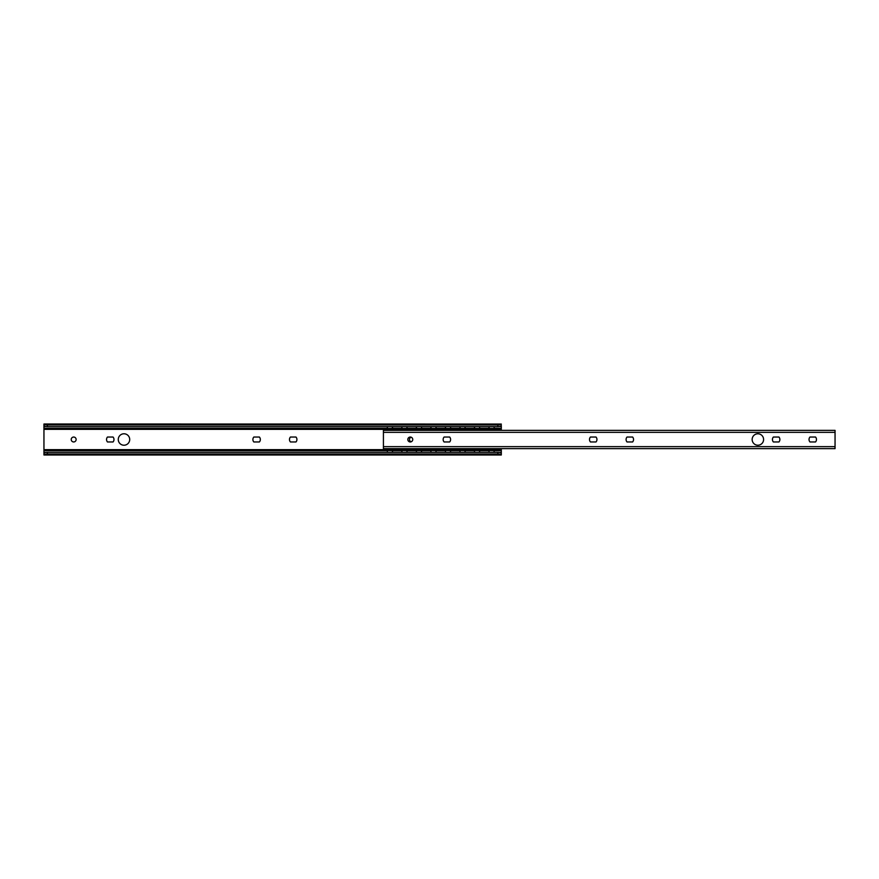 <?xml version="1.0" encoding="UTF-8"?>
<svg xmlns="http://www.w3.org/2000/svg" width="879" height="879" viewBox="0 0 879 879"><rect width="100%" height="100%" fill="white"/><g stroke="black" fill="none" stroke-linecap="round" stroke-linejoin="round"><path stroke-width="1.32" d="M290.422 441.961A3.714 3.714 0 0 1 290.422 437.039L295.992 437.039A3.714 3.714 0 0 1 295.992 441.961L290.422 441.961M253.833 441.961A3.714 3.714 0 0 1 253.833 437.039L259.404 437.039A3.714 3.714 0 0 1 259.404 441.961L253.833 441.961M107.48 441.961A3.714 3.714 0 0 1 107.48 437.039L113.05 437.039A3.714 3.714 0 0 1 113.05 441.961L107.48 441.961M71.221 439.5A2.461 2.461 0 0 1 74.902 437.368A2.461 2.461 0 0 1 74.902 441.632A2.461 2.461 0 0 1 71.221 439.5M118.269 439.5A5.713 5.713 0 0 1 126.84 434.545A5.713 5.713 0 0 1 126.84 444.455A5.713 5.713 0 0 1 118.269 439.5M501.305 424.052L43.95 424.008L44.027 425.865A3.428 0.978 0 0 0 47.378 426.645L497.866 426.645A3.428 0.978 0 0 0 501.228 425.865L501.228 424.205A3.428 0.978 180 0 1 497.866 424.975L497.866 426.645M43.95 425.359L43.95 424.008M47.378 426.645L47.378 424.975A3.428 0.978 180 0 1 44.027 424.205L43.95 424.052M493.701 426.645L495.987 426.645M47.378 452.355L497.866 452.355L497.866 454.025L47.378 454.025L47.378 452.355A3.428 0.978 180 0 0 44.027 453.135L43.95 454.992L501.305 454.992L501.305 448.642M497.866 454.025A3.428 0.978 0 0 1 501.228 454.795L501.305 454.948M43.95 454.948L44.027 454.795A3.428 0.978 0 0 1 47.378 454.025M493.701 452.355L495.987 452.355M501.305 453.245L501.228 453.135A3.428 0.978 180 0 0 497.866 452.355M47.378 424.975L497.866 424.975M501.305 430.358L501.305 425.755M43.95 425.755L43.95 453.245M219.519 426.645L217.223 426.645M43.95 454.992L43.95 453.641M219.519 452.355L217.223 452.355M411.284 441.741A2.285 2.285 0 0 1 411.284 437.259M410.46 449.707L410.46 450.389L412.976 450.389L412.976 449.707L398.451 449.707L398.451 450.389L395.935 450.389M398.451 449.707L394.221 449.938L394.221 450.619L395.935 450.487L395.935 449.806M454.025 450.389L456.542 450.389L456.542 449.707L424.975 449.707L424.975 450.389L427.491 450.389M442.016 450.389L439.5 450.389M471.056 450.389L468.54 450.389M495.295 448.642L495.295 449.411L497.58 449.554L495.866 449.938L468.54 449.707L466.826 449.938L466.826 450.619L468.54 450.487L468.54 449.806M394.221 450.619L383.936 450.487L383.936 449.554L386.222 448.839M495.866 449.938L495.866 450.619L497.58 450.487L497.58 449.806M495.866 450.619L485.582 450.487L485.582 449.806M485.582 450.389L483.065 450.389M481.351 449.938L481.351 450.619L483.065 450.487L483.065 449.806M481.351 450.619L471.056 450.487L471.056 449.806M466.826 450.619L456.542 450.487L456.542 449.707M452.3 449.938L452.3 450.619L454.025 450.487L454.025 449.806M452.3 450.619L442.016 450.487L442.016 449.806M437.786 449.938L437.786 450.619L439.5 450.487L439.5 449.806M437.786 450.619L427.491 450.487L427.491 449.806M423.26 450.619L424.975 450.487L424.975 449.806L423.26 449.938L423.26 450.619L414.69 450.619L412.976 450.487L412.976 449.707M408.746 449.938L408.746 450.619L410.46 450.487L410.46 449.806M408.746 450.619L398.451 450.487L398.451 449.806M394.221 449.938L383.936 449.806M423.26 449.938L412.976 449.806M466.826 449.938L456.542 449.806M395.935 428.611L398.451 428.611L398.451 429.293L395.935 429.293L394.221 429.062L394.221 428.381L383.936 428.512L383.936 429.446L386.222 430.161M410.46 429.293L410.46 428.611L412.976 428.611L412.976 429.293L410.46 429.293L408.746 429.062L408.746 428.381L398.451 428.512L398.451 429.293M454.025 428.611L456.542 428.611L456.542 429.293L424.975 429.293L424.975 428.611L427.491 428.611M442.016 428.611L439.5 428.611M495.295 430.358L495.295 429.589L497.58 429.446L495.866 429.062L468.54 429.293L466.826 429.062L466.826 428.381L458.256 428.381L456.542 428.512L456.542 429.293M471.056 428.611L468.54 428.611M408.746 428.381L410.46 428.512L410.46 429.194M423.26 429.062L412.976 429.194L412.976 428.512L414.69 428.381L424.975 428.512L424.975 429.194L423.26 429.062L423.26 428.381M427.491 429.194L427.491 428.512L429.205 428.381L439.5 428.512L439.5 429.194M442.016 429.194L442.016 428.512L443.73 428.381L454.025 428.512L454.025 429.194M466.826 428.381L468.54 428.512L468.54 429.194M471.056 429.194L471.056 428.512L472.77 428.381L483.065 428.512L483.065 429.194M485.582 428.611L483.065 428.611M485.582 429.194L485.582 428.512L487.296 428.381L497.58 428.512L497.58 429.194M394.221 428.381L395.935 428.512L395.935 429.194M394.221 429.062L383.936 429.194M408.746 429.062L398.451 429.194M466.826 429.062L456.542 429.194M497.58 429.446L497.58 428.765M763.587 439.5A5.713 5.713 0 0 1 755.017 444.455A5.713 5.713 0 0 1 755.017 434.545A5.713 5.713 0 0 1 763.587 439.5M387.991 430.358L385.705 430.358M387.991 448.642L385.705 448.642M627.024 441.961A3.714 3.714 0 0 1 627.024 437.039L632.605 437.039A3.714 3.714 0 0 1 632.605 441.961L627.024 441.961M590.435 441.961A3.714 3.714 0 0 1 590.435 437.039L596.017 437.039A3.714 3.714 0 0 1 596.017 441.961L590.435 441.961M809.966 441.961A3.714 3.714 0 0 1 809.966 437.039L815.536 437.039A3.714 3.714 0 0 1 815.536 441.961L809.966 441.961M773.377 441.961A3.714 3.714 0 0 1 773.377 437.039L778.948 437.039A3.714 3.714 0 0 1 778.948 441.961L773.377 441.961M412.745 439.5A2.461 2.461 0 0 1 409.054 441.632A2.461 2.461 0 0 1 409.054 437.368A2.461 2.461 0 0 1 412.745 439.5M444.093 441.961A3.714 3.714 0 0 1 444.093 437.039L449.663 437.039A3.714 3.714 0 0 1 449.663 441.961L444.093 441.961M383.42 430.435L383.42 448.565M834.929 432.622L835.05 431.095M835.05 447.905L834.929 446.378M835.05 448.477L835.05 430.358L383.42 430.358M495.987 424.205L501.228 424.205M44.027 424.205L217.223 424.205M219.519 424.205L493.701 424.205M495.987 454.795L501.228 454.795M44.027 454.795L217.223 454.795M219.519 454.795L493.701 454.795M43.95 426.59L46.213 426.59M499.03 426.59L501.305 426.59M43.95 452.41L46.213 452.41M499.03 452.41L501.305 452.41M43.95 450.674L387.21 450.674M392.649 450.674L401.736 450.674M407.175 450.674L416.261 450.674M421.7 450.674L430.776 450.674M436.215 450.674L445.301 450.674M450.74 450.674L459.816 450.674M465.255 450.674L474.341 450.674M479.78 450.674L488.867 450.674M494.295 450.674L501.305 450.674M43.95 449.641L383.936 449.641M497.58 449.641L501.305 449.641M43.95 429.359L383.936 429.359M497.58 429.359L501.305 429.359M43.95 428.326L387.21 428.326M392.649 428.326L401.736 428.326M407.175 428.326L416.261 428.326M421.7 428.326L430.776 428.326M436.215 428.326L445.301 428.326M450.74 428.326L459.816 428.326M465.255 428.326L474.341 428.326M479.78 428.326L488.867 428.326M494.295 428.326L501.305 428.326M385.65 449.938L385.65 450.619M400.165 449.938L400.165 450.619M414.69 449.938L414.69 450.619M429.205 449.938L429.205 450.619M443.73 449.938L443.73 450.619M458.256 449.938L458.256 450.619M472.77 449.938L472.77 450.619M494.053 449.411L495.295 449.411M479.538 449.411L489.109 449.411M465.013 449.411L474.583 449.411M450.498 449.411L460.058 449.411M435.973 449.411L445.543 449.411M421.459 449.411L431.018 449.411M406.933 449.411L416.503 449.411M392.408 449.411L401.978 449.411M386.222 449.411L387.452 449.411M487.296 449.938L487.296 450.619M495.295 448.697L493.58 448.697M489.581 448.697L479.055 448.697M475.056 448.697L464.541 448.697M460.541 448.697L450.015 448.697M446.016 448.697L435.501 448.697M431.501 448.697L420.975 448.697M416.976 448.697L406.461 448.697M402.45 448.697L391.935 448.697M385.65 429.062L385.65 428.381M400.165 429.062L400.165 428.381M414.69 429.062L414.69 428.381M437.786 429.062L437.786 428.381M429.205 429.062L429.205 428.381M452.3 429.062L452.3 428.381M443.73 429.062L443.73 428.381M458.256 429.062L458.256 428.381M481.351 429.062L481.351 428.381M472.77 429.062L472.77 428.381M386.222 429.589L387.452 429.589M392.408 429.589L401.978 429.589M406.933 429.589L416.503 429.589M421.459 429.589L431.018 429.589M435.973 429.589L445.543 429.589M450.498 429.589L460.058 429.589M465.013 429.589L474.583 429.589M479.538 429.589L489.109 429.589M494.053 429.589L495.295 429.589M495.866 429.062L495.866 428.381M487.296 429.062L487.296 428.381M495.295 430.303L493.58 430.303M489.581 430.303L479.055 430.303M475.056 430.303L464.541 430.303M460.541 430.303L450.015 430.303M446.016 430.303L435.501 430.303M431.501 430.303L420.975 430.303M416.976 430.303L406.461 430.303M402.45 430.303L391.935 430.303M383.42 446.642L835.05 446.642M835.05 432.358L383.42 432.358M494.24 449.938A2.725 2.725 0 0 0 493.537 448.642M489.625 448.642A2.725 2.725 0 0 0 488.922 449.938M488.856 450.619A2.725 2.725 0 0 0 489.548 452.355M493.613 452.355A2.725 2.725 0 0 0 494.306 450.619M494.306 428.381A2.725 2.725 0 0 0 493.613 426.645M489.548 426.645A2.725 2.725 0 0 0 488.856 428.381M488.922 429.062A2.725 2.725 0 0 0 489.625 430.358M493.537 430.358A2.725 2.725 0 0 0 494.24 429.062M479.714 449.938A2.725 2.725 0 0 0 479.011 448.642M475.11 448.642A2.725 2.725 0 0 0 474.407 449.938M474.341 450.619A2.725 2.725 0 0 0 475.034 452.355M479.088 452.355A2.725 2.725 0 0 0 479.78 450.619M479.78 428.381A2.725 2.725 0 0 0 479.088 426.645M475.034 426.645A2.725 2.725 0 0 0 474.341 428.381M474.407 429.062A2.725 2.725 0 0 0 475.11 430.358M479.011 430.358A2.725 2.725 0 0 0 479.714 429.062M465.189 449.938A2.725 2.725 0 0 0 464.497 448.642M460.585 448.642A2.725 2.725 0 0 0 459.882 449.938M459.816 450.619A2.725 2.725 0 0 0 460.508 452.355M464.562 452.355A2.725 2.725 0 0 0 465.266 450.619M465.266 428.381A2.725 2.725 0 0 0 464.562 426.645M460.508 426.645A2.725 2.725 0 0 0 459.816 428.381M459.882 429.062A2.725 2.725 0 0 0 460.585 430.358M464.497 430.358A2.725 2.725 0 0 0 465.189 429.062M450.674 449.938A2.725 2.725 0 0 0 449.971 448.642M446.06 448.642A2.725 2.725 0 0 0 445.367 449.938M445.301 450.619A2.725 2.725 0 0 0 445.994 452.355M450.048 452.355A2.725 2.725 0 0 0 450.74 450.619M450.74 428.381A2.725 2.725 0 0 0 450.048 426.645M445.994 426.645A2.725 2.725 0 0 0 445.301 428.381M445.367 429.062A2.725 2.725 0 0 0 446.06 430.358M449.971 430.358A2.725 2.725 0 0 0 450.674 429.062M436.149 449.938A2.725 2.725 0 0 0 435.457 448.642M431.545 448.642A2.725 2.725 0 0 0 430.842 449.938M430.776 450.619A2.725 2.725 0 0 0 431.468 452.355M435.523 452.355A2.725 2.725 0 0 0 436.215 450.619M436.215 428.381A2.725 2.725 0 0 0 435.523 426.645M431.468 426.645A2.725 2.725 0 0 0 430.776 428.381M430.842 429.062A2.725 2.725 0 0 0 431.545 430.358M435.457 430.358A2.725 2.725 0 0 0 436.149 429.062M421.634 449.938A2.725 2.725 0 0 0 420.931 448.642M417.02 448.642A2.725 2.725 0 0 0 416.327 449.938M416.25 450.619A2.725 2.725 0 0 0 416.943 452.355M421.008 452.355A2.725 2.725 0 0 0 421.7 450.619M421.7 428.381A2.725 2.725 0 0 0 421.008 426.645M416.943 426.645A2.725 2.725 0 0 0 416.25 428.381M416.327 429.062A2.725 2.725 0 0 0 417.02 430.358M420.931 430.358A2.725 2.725 0 0 0 421.634 429.062M407.109 449.938A2.725 2.725 0 0 0 406.406 448.642M402.505 448.642A2.725 2.725 0 0 0 401.802 449.938M401.736 450.619A2.725 2.725 0 0 0 402.428 452.355M406.483 452.355A2.725 2.725 0 0 0 407.175 450.619M407.175 428.381A2.725 2.725 0 0 0 406.483 426.645M402.428 426.645A2.725 2.725 0 0 0 401.736 428.381M401.802 429.062A2.725 2.725 0 0 0 402.505 430.358M406.406 430.358A2.725 2.725 0 0 0 407.109 429.062M392.583 449.938A2.725 2.725 0 0 0 391.891 448.642M387.815 448.839A2.725 2.725 0 0 0 387.276 449.938M387.21 450.619A2.725 2.725 0 0 0 387.903 452.355M391.968 452.355A2.725 2.725 0 0 0 392.66 450.619M392.66 428.381A2.725 2.725 0 0 0 391.968 426.645M387.903 426.645A2.725 2.725 0 0 0 387.21 428.381M387.276 429.062A2.725 2.725 0 0 0 387.815 430.161M391.891 430.358A2.725 2.725 0 0 0 392.583 429.062M383.42 448.642L835.05 448.642"/></g></svg>
